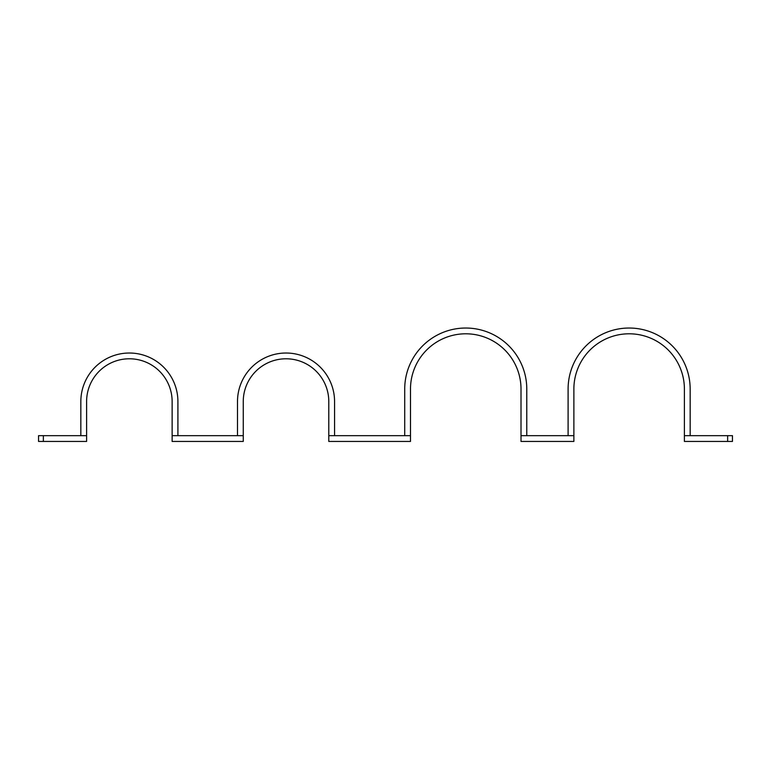 <?xml version="1.0" encoding="UTF-8"?>
<svg xmlns="http://www.w3.org/2000/svg" width="771" height="771" viewBox="0 0 771 771"><rect width="100%" height="100%" fill="white"/><g stroke="black" fill="none" stroke-linecap="round" stroke-linejoin="round"><path stroke-width="1.16" d="M727.641 441.436L684.397 441.436L684.397 435.673L690.161 435.673L690.161 389.056A61.025 61.025 0 0 0 629.136 328.032A61.025 61.025 0 0 0 568.102 389.056L568.102 435.673L573.875 435.673L573.875 441.436L521.013 441.436L521.013 435.673L526.776 435.673L526.776 389.056A61.025 61.025 0 0 0 465.751 328.032A61.025 61.025 0 0 0 404.717 389.056L404.717 435.673L410.49 435.673L410.49 441.436L328.793 441.436L328.793 435.673L410.49 435.673L410.49 389.056A55.261 55.261 0 0 1 465.751 333.795A55.261 55.261 0 0 1 521.013 389.056L521.013 435.673L573.875 435.673L573.875 389.056A55.261 55.261 0 0 1 629.136 333.795A55.261 55.261 0 0 1 684.397 389.056L684.397 435.673L732.45 435.673L732.45 441.436L727.641 441.436L727.641 435.673M243.26 441.436L243.26 401.556A42.771 42.771 0 0 1 286.031 358.785A42.771 42.771 0 0 1 328.793 401.556L328.793 435.673L334.566 435.673L334.566 401.556A48.534 48.534 0 0 0 286.031 353.022A48.534 48.534 0 0 0 237.497 401.556L237.497 435.673L243.26 435.673L172.135 435.673L172.135 441.436L243.26 441.436M38.55 441.436L38.55 435.673L86.603 435.673L86.603 401.556A42.771 42.771 0 0 1 129.374 358.785A42.771 42.771 0 0 1 172.135 401.556L172.135 435.673L177.908 435.673L177.908 401.556A48.534 48.534 0 0 0 129.374 353.022A48.534 48.534 0 0 0 80.839 401.556L80.839 435.673L86.603 435.673L86.603 441.436L38.55 441.436M43.359 435.673L43.359 441.436"/></g></svg>
